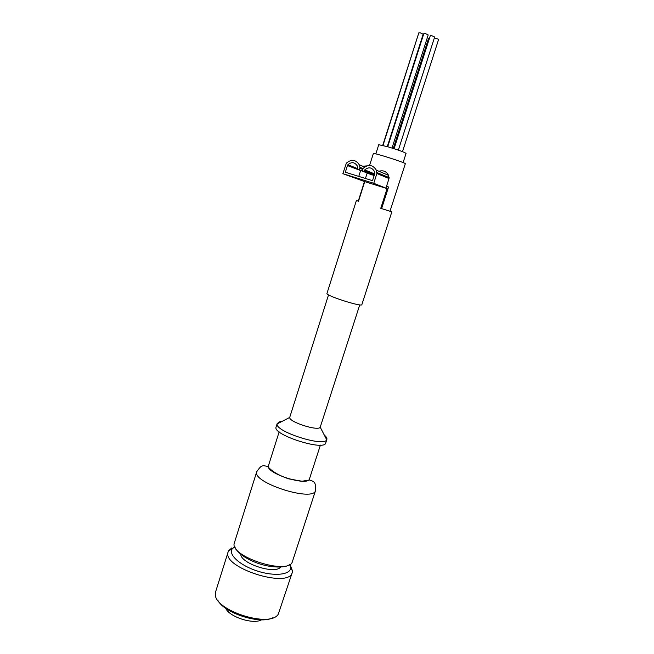 <?xml version="1.0" encoding="UTF-8"?>
<svg xmlns="http://www.w3.org/2000/svg" width="654" height="654" viewBox="0 0 654 654"><rect width="100%" height="100%" fill="white"/><g stroke="black" fill="none" stroke-linecap="round" stroke-linejoin="round"><path stroke-width="0.98" d="M358.515 201.203L356.397 200.516L326.951 293.474C325.34 295.551 362.21 307.323 361.866 304.617L391.852 211.831L389.997 211.217M386.547 186.227L388.558 186.995L381.609 208.61L380.742 208.34L391.852 211.831M380.742 208.34L387.078 188.597L364.719 181.632L358.506 201.219L356.397 200.516M328.529 294.872L289.706 417.44C288.806 422.002 318.506 431.476 320.223 427.176L359.757 304.854M217.798 600.249C224.208 613.125 259.9 624.619 272.595 617.883M215.665 591.674L215.338 594.069C213.989 610.427 270.257 628.388 278.285 614.163L292.297 572.364L292.534 571.048L290.155 564.876M231.892 547.864L228.687 550.676L228.148 551.886C221.256 567.492 289.289 589.205 292.297 572.364M234.802 546.605L232.072 549.066C228.328 554.903 240.427 565.702 257.521 571.097C274.59 576.599 290.548 574.76 290.711 567.778L289.91 564.312M240.786 554.298C240.688 563.576 275.26 574.694 280.566 567.083M279.152 431.877L268.459 465.705C264.952 473.144 308.32 486.985 309.497 478.802L320.411 445.112M281.997 421.421L279.569 421.805L277.182 423.563L276.078 427.062C272.203 434.738 324.776 451.522 325.733 442.913L326.869 439.414C327.188 438.237 326.321 436.774 324.27 435.033M277.182 423.563L277.116 423.947C275.138 431.607 324.196 447.262 326.714 439.774L326.869 439.414M261.559 619.796C253.621 624.758 229.505 617.074 225.736 608.375L225.753 608.31M374.668 173.923L374.292 171.217C371.709 167.244 368.529 166.795 364.744 169.885L374.66 173.939L372.518 180.667L345.345 172.231L347.438 165.552L360.624 170.563M387.724 146.733L423.849 33.517L425.411 33.599L428.206 34.915L392.016 148.041M434.395 37.842L438.662 39.273L402.496 151.663M393.299 148.45L428.591 38.226L429.49 38.185M422.574 36.044L423.032 36.076M382.729 145.36L418.519 33.795M382.991 145.425L418.838 32.806L420.375 32.888L423.163 34.196L387.299 146.61M394.092 148.711L430.299 35.643L431.877 35.725L434.657 37.025L398.343 150.142M375.829 153.894L378.748 144.706L388.002 146.815C398.605 150.068 404.63 152.276 406.06 153.42L403.101 162.593M369.575 165.446L373.352 153.551C372.886 152.292 406.649 163.067 405.317 163.753L389.988 211.234L381.609 208.61M357.697 168.699L357.256 165.871C354.672 162.061 351.558 161.677 347.912 164.71L357.705 168.675L357.501 169.312L359.381 169.885L359.978 167.334L359.259 164.767C355.702 159.486 351.402 158.947 346.358 163.157L342.859 173.678L373.761 183.3L387.078 188.597M342.859 173.678L364.719 181.632M385.999 187.943L389.016 178.526L388.509 175.321C386.408 171.364 383.219 170.015 378.952 171.283M366.755 165.895L362.774 166.239M357.501 169.312L372.159 174.782M358.768 176.4L360.534 170.808M373.761 183.3L376.884 173.506L376.352 170.179C372.796 164.661 368.406 164.04 363.174 168.315L362.193 170.751L374.137 175.574M362.193 170.751L374.186 175.419M364.074 171.332L364.27 170.727L374.374 174.831M364.744 169.885L364.27 170.727M347.912 164.71L347.438 165.552M359.381 169.885L372.085 175.01M234.361 542.943L234.418 542.714C228.336 556.448 289.886 576.092 292.51 561.255L315.58 490.41C313.879 502.509 251.528 482.611 256.769 471.64C261.248 465.231 261.584 466.351 263.448 465.648L267.674 466.4C271.696 471.264 278.669 475.409 288.602 478.826L302.034 481.246L309.375 479.979L313.34 481.377C314.656 483.102 315.784 482.914 315.58 490.41M256.818 471.485L234.418 542.714M376.884 173.506L389.016 178.526M376.974 172.542L389.114 177.602M359.88 168.282L362.618 169.402M359.978 167.334L362.978 168.569M215.607 591.837L228.148 551.886M232.072 549.066L228.687 550.676M290.711 567.778L292.534 571.048M234.851 546.719C235.162 549.09 240.705 556.807 256.327 562.734C271.598 568.522 286.665 567.795 289.681 564.443M289.706 417.44L277.116 423.947M320.223 427.176L326.714 439.774M358.269 201.113L364.474 181.534M365.447 178.468L367.123 173.179M376.352 170.179L388.509 175.321M359.259 164.767L364.621 167.007"/></g></svg>
